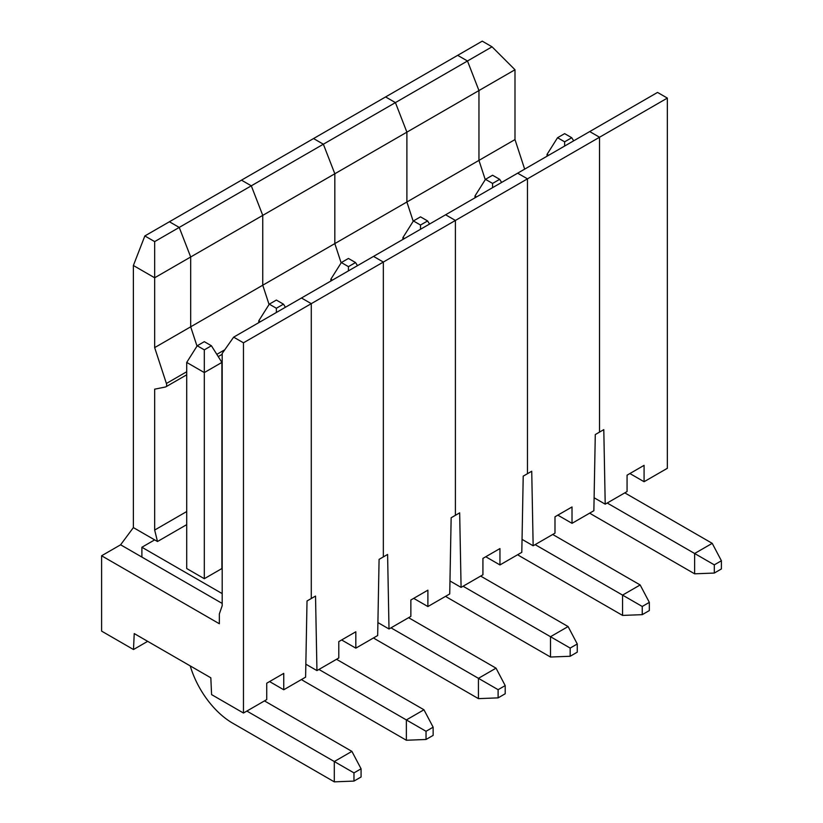 <?xml version="1.0" encoding="UTF-8"?>
<svg xmlns="http://www.w3.org/2000/svg" width="823" height="823" viewBox="0 0 823 823"><rect width="100%" height="100%" fill="white"/><g stroke="black" fill="none" stroke-linecap="round" stroke-linejoin="round"><path stroke-width="1.23" d="M667.35 98.091L667.35 468.297L644.08 481.722L644.08 465.345L627.064 475.18L627.064 491.557L605.214 504.17L603.794 429.637L599.535 432.096L599.535 137.235L589.721 131.567L517.657 173.18L527.471 178.848L527.471 473.698L523.212 476.157L521.803 552.326L499.952 564.938L499.952 548.56L482.926 558.385L482.926 574.773L461.086 587.385L459.666 512.852L451.148 517.76L449.728 593.939L427.888 606.551L427.888 590.163L410.862 599.998L410.862 616.376L389.012 628.988L387.592 554.455L379.084 559.373L377.664 635.541L355.824 648.154L355.824 631.776L338.798 641.601L338.798 657.989L316.948 670.601L315.528 596.068L307.02 600.975L305.6 677.144L283.75 689.767L283.75 673.379L266.734 683.213L266.734 699.591L243.464 713.027L243.464 342.81L667.35 98.091L657.536 92.423L589.721 131.567L599.535 137.235L599.535 432.096L595.286 434.554L593.867 510.723L572.016 523.335L572.016 506.958L554.99 516.782L554.99 533.16L533.15 545.772L531.73 471.24L527.471 473.698L527.471 178.848L517.657 173.18L233.65 337.152L222.189 353.458L222.189 605.728L219.35 613.917L219.35 623.752L101.599 555.772L120.611 544.795L222.189 603.434M154.662 530.053L154.662 389.176L165.413 387.005A4.012 2.315 -120 0 0 165.834 386.851A4.012 2.315 -120 0 0 166.4 383.477L154.662 347.615L514.992 139.581L514.992 69.749L478.955 90.551L467.485 60.995L154.662 241.612L144.848 235.944L133.377 265.5L133.377 527.594L157.491 541.513L154.662 530.053L186.718 511.536M186.718 524.642L157.491 541.513M144.848 235.944L169.415 221.757L179.229 227.426L190.689 256.982L190.689 326.813L197.006 346.092L190.689 326.813L190.689 256.982L179.229 227.426L169.415 221.757L241.478 180.155L251.293 185.823L262.753 215.369L262.753 285.2L269.07 304.489L262.753 285.2L262.753 215.369L251.293 185.823L241.478 180.155L313.542 138.552L323.357 144.21L334.827 173.766L334.827 243.598L341.144 262.887L334.827 243.598L334.827 173.766L323.357 144.21L313.542 138.552L385.606 96.939L395.421 102.608L406.891 132.164L406.891 201.985L413.208 221.274L406.891 201.985L406.891 132.164L395.421 102.608L385.606 96.939L457.681 55.336L467.485 60.995L492.051 46.818L482.247 41.15L457.681 55.336L467.485 60.995L478.955 90.551L478.955 160.382L485.272 179.671L478.955 160.382L478.955 90.551L154.662 277.783L154.662 241.612M147.677 641.333L133.491 649.532L134.231 633.576L210.832 677.802L211.583 694.612L243.464 713.027M133.377 265.5L154.662 277.783L154.662 347.615M204.31 578.703L204.31 372.572L221.901 362.418L221.901 568.539L204.31 578.703L186.718 568.539L186.718 362.418L197.222 345.763L204.31 341.668L211.408 345.763L204.31 349.857L204.31 372.572L186.718 362.418M154.662 539.878L141.895 547.254L222.189 593.609M311.279 598.516L311.279 303.666L301.465 297.998L311.279 303.666L311.279 598.516M353.972 781.089L361.071 776.994L361.071 768.795L353.972 772.89L353.972 781.089L334.303 781.85L232.683 723.18A65.007 37.529 60 0 1 190.216 665.9M334.303 781.85L334.303 761.542L351.894 751.378L264.461 700.898M246.869 711.062L353.972 772.89M361.071 768.795L351.894 751.378M210.421 677.566A40.121 23.167 -120 0 0 210.863 678.45M204.31 349.857L197.222 345.763M221.901 362.418L211.408 345.763M133.377 527.594L120.611 544.795M141.895 547.254L141.895 557.078M283.75 689.767L269.563 681.567M101.599 555.772L101.599 631.118L133.491 649.532M233.65 337.152L243.464 342.81M383.343 556.914L383.343 262.053L373.529 256.395L383.343 262.053L383.343 556.914M433.135 735.381L433.135 727.193L426.036 731.287L426.036 739.476L433.135 735.381M426.036 739.476L406.367 740.247L406.367 719.93L423.958 709.776L336.525 659.295M318.933 669.449L426.036 731.287M433.135 727.193L423.958 709.776M406.367 740.247L304.747 681.567A65.007 37.529 60 0 1 301.465 679.541M276.374 308.255L269.286 304.16L276.374 300.066L283.472 304.16L276.374 308.255L276.374 312.483M260.366 321.721L258.782 320.805L269.286 304.16M258.782 322.637L258.782 320.805M285.427 307.257L283.472 304.16M355.824 648.154L341.638 639.965M316.948 670.601L305.837 664.182M607.199 503.018L714.302 564.856L714.302 573.055L694.633 573.816L694.633 553.498L712.224 543.345L624.791 492.864M714.302 573.055L721.401 568.95L721.401 560.761L714.302 564.856M721.401 560.761L712.224 543.345M694.633 573.816L593.013 515.147A65.007 37.529 60 0 1 589.721 513.11M564.64 141.823L557.552 137.729L564.64 133.635L571.738 137.729L564.64 141.823L564.64 146.052M547.048 156.205L547.048 154.385L557.552 137.729M573.693 140.826L571.738 137.729M548.632 155.3L547.048 154.385M492.051 46.818L514.992 69.749M605.214 504.17L594.103 497.761M644.08 481.722L629.893 473.534M514.992 139.581L524.663 169.137M649.337 610.563L649.337 602.374L642.238 606.469L642.238 614.658L649.337 610.563M642.238 614.658L622.569 615.419L622.569 595.111L640.16 584.958L552.727 534.477M535.135 544.631L642.238 606.469M649.337 602.374L640.16 584.958M622.569 615.419L520.949 556.749A65.007 37.529 60 0 1 517.657 554.723M492.576 183.426L485.477 179.332L492.576 175.237L499.664 179.332L492.576 183.426L492.576 187.665M476.568 196.903L474.984 195.987L485.477 179.332M474.984 197.818L474.984 195.987M501.619 182.439L499.664 179.332M572.016 523.335L557.829 515.147M533.15 545.772L522.039 539.363M455.407 515.311L455.407 220.451L445.593 214.782L455.407 220.451L455.407 515.311M505.199 693.779L505.199 685.59L498.11 689.684L498.11 697.873L505.199 693.779M498.11 697.873L478.441 698.634L478.441 678.327L496.032 668.163L408.589 617.682M390.997 627.846L498.11 689.684M505.199 685.59L496.032 668.163M478.441 698.634L376.811 639.965A65.007 37.529 60 0 1 373.529 637.928M348.438 266.642L341.35 262.547L348.438 258.453L355.536 262.547L348.438 266.642L348.438 270.87M332.43 280.118L330.856 279.203L341.35 262.547M330.856 281.034L330.856 279.203M357.491 265.654L355.536 262.547M427.888 606.551L413.702 598.362M389.012 628.988L377.911 622.579M577.262 652.166L577.262 643.977L570.174 648.071L570.174 656.26L577.262 652.166M570.174 656.26L550.505 657.032L550.505 636.714L568.096 626.56L480.653 576.079M463.071 586.233L570.174 648.071M577.262 643.977L568.096 626.56M550.505 657.032L448.885 598.362A65.007 37.529 60 0 1 445.593 596.325M420.512 225.039L413.413 220.945L420.512 216.85L427.6 220.945L420.512 225.039L420.512 229.267M404.505 238.505L402.92 237.6L413.413 220.945M402.92 239.421L402.92 237.6M429.555 224.041L427.6 220.945M499.952 564.938L485.765 556.749M461.086 587.385L449.975 580.966M186.718 371.739L166.4 383.477M224.782 349.765L216.819 354.363M186.718 374.794L165.834 386.851M222.189 354.312L218.229 356.596"/></g></svg>
